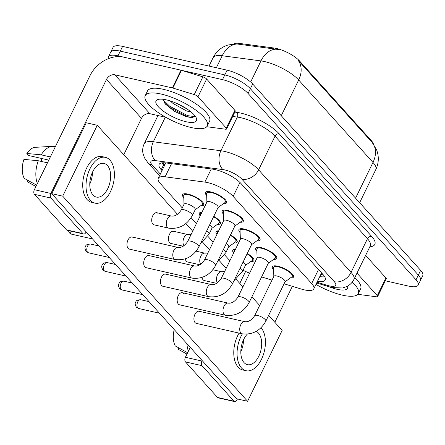 <?xml version="1.0" encoding="UTF-8"?>
<svg xmlns="http://www.w3.org/2000/svg" width="445" height="445" viewBox="0 0 445 445"><rect width="100%" height="100%" fill="white"/><g stroke="black" fill="none" stroke-linecap="round" stroke-linejoin="round"><path stroke-width="0.67" d="M183.779 197.675A11.737 3.61 26 0 1 182.572 194.649A11.737 3.61 26 0 1 187.99 194.098A11.737 3.61 26 0 1 199.227 199.171A11.737 3.61 26 0 1 203.677 204.939A11.737 3.61 26 0 1 200.55 205.851M200.189 215.864A11.737 3.61 26 0 1 199.31 213.216A11.737 3.61 26 0 1 201.935 212.282M216.926 234.432A11.737 3.61 26 0 1 216.047 231.784A11.737 3.61 26 0 1 218.673 230.849M233.658 252.999A11.737 3.61 26 0 1 232.78 250.351A11.737 3.61 26 0 1 235.405 249.417M206.658 195.5A11.737 3.61 26 0 1 205.451 192.474A11.737 3.61 26 0 1 210.863 191.923A11.737 3.61 26 0 1 222.1 197.002A11.737 3.61 26 0 1 226.549 202.764A11.737 3.61 26 0 1 223.429 203.677M223.39 214.067A11.737 3.61 26 0 1 222.189 211.041A11.737 3.61 26 0 1 227.601 210.491A11.737 3.61 26 0 1 238.837 215.569A11.737 3.61 26 0 1 243.287 221.337A11.737 3.61 26 0 1 240.161 222.25M240.128 232.635A11.737 3.61 26 0 1 238.921 229.614A11.737 3.61 26 0 1 244.338 229.058A11.737 3.61 26 0 1 255.575 234.137A11.737 3.61 26 0 1 260.025 239.905A11.737 3.61 26 0 1 256.899 240.817M256.865 251.203A11.737 3.61 26 0 1 255.658 248.182A11.737 3.61 26 0 1 261.07 247.626A11.737 3.61 26 0 1 272.307 252.704A11.737 3.61 26 0 1 276.757 258.473A11.737 3.61 26 0 1 273.631 259.385M273.597 269.776A11.737 3.61 26 0 1 272.39 266.75A11.737 3.61 26 0 1 277.808 266.199A11.737 3.61 26 0 1 289.044 271.272A11.737 3.61 26 0 1 293.494 277.04A11.737 3.61 26 0 1 290.368 277.953M284.055 283.793L301.232 289.039A20.715 6.369 -154 0 0 304.235 289.845A20.715 6.369 -154 0 0 313.792 288.872A20.715 6.369 -154 0 0 311.678 283.543L233.147 196.412A20.715 6.369 -154 0 0 204.85 182.1L165.106 176.815A20.715 6.369 -154 0 0 158.281 178.289A20.715 6.369 -154 0 0 160.395 183.613L182.266 207.882M373.366 143.935A18.646 5.729 -154 0 0 371.364 140.665L299.463 60.893A18.646 5.729 -154 0 0 274.003 48.015L239.226 43.388A18.646 5.729 -154 0 0 233.792 43.927M261.61 276.935L272.017 280.116M243.059 270.237A20.715 6.369 -154 0 0 249.623 273.152M191.139 217.722L196.423 223.585M207.871 236.289L213.161 242.152M224.608 254.857L229.893 260.726M230.51 234.927A11.737 3.61 26 0 1 237.146 242.074A11.737 3.61 26 0 1 234.02 242.987M213.778 216.359A11.737 3.61 26 0 1 220.409 223.507A11.737 3.61 26 0 1 217.288 224.419M247.248 253.5A11.737 3.61 26 0 1 253.884 260.648A11.737 3.61 26 0 1 250.758 261.56M372.176 142.445A24.169 18.295 -42 0 1 372.993 162.442A27.618 8.488 -154 0 1 375.814 169.545C378.372 164.127 378.951 158.526 377.538 152.741L376.698 150.054L372.176 142.445L297.861 59.992A24.169 18.295 138 0 1 298.678 79.989A27.618 8.488 -154 0 0 264.591 61.577A27.618 8.488 -154 0 0 260.954 60.909L222.205 55.753A27.618 8.488 -154 0 0 213.099 57.717L209.028 66.071M108.358 58.668A20.715 6.369 26 0 1 108.43 56.821A20.715 6.369 26 0 1 117.986 55.848L222.5 79.638L224.803 74.91A20.715 6.369 26 0 1 250.368 88.722L418.328 275.077A20.715 6.369 26 0 1 420.447 280.406A20.715 6.369 26 0 0 418.328 275.077L250.368 88.722A20.715 6.369 26 0 0 224.803 74.91L120.289 51.125L224.803 74.91L227.111 70.188A20.715 6.369 26 0 1 252.677 83.999L420.631 270.354A20.715 6.369 26 0 1 422.75 275.678L418.139 285.128A20.715 6.369 26 0 1 408.582 286.102L385.326 280.806M108.43 56.821L110.733 52.098A20.715 6.369 26 0 1 120.289 51.125A20.715 6.369 26 0 0 110.733 52.098L113.041 47.376A20.715 6.369 26 0 1 122.598 46.397L227.111 70.188M278.514 49.54L237.23 44.011A24.169 16.899 97.6 0 0 222.205 55.753L216.359 67.74M317.491 281.29A20.715 6.369 -154 0 0 325.223 279.95A20.715 6.369 -154 0 0 323.103 274.626L240.94 183.462A20.715 6.369 -154 0 0 212.649 169.15L165.946 162.937A20.715 6.369 -154 0 0 159.121 164.411A20.715 6.369 -154 0 0 161.235 169.734L162.024 170.613M324.711 276.779A20.715 6.369 26 0 1 319.794 276.562M222.5 79.638A20.715 6.369 26 0 1 248.065 93.444L416.025 279.805A20.715 6.369 26 0 1 418.139 285.128M164.327 165.885L163.537 165.012A20.715 6.369 26 0 1 161.93 162.859M285.006 281.846L291.903 276.84A10.357 3.182 -154 0 0 292.254 276.434A10.357 3.182 -154 0 0 288.327 271.344A10.357 3.182 -154 0 0 278.414 266.867A10.357 3.182 -154 0 0 273.636 267.356A10.357 3.182 -154 0 0 273.53 267.879L273.831 276.395M285.073 281.707A6.213 1.908 -154 0 0 282.714 278.653A6.213 1.908 -154 0 0 276.768 275.967A6.213 1.908 -154 0 0 273.903 276.256L254.657 315.711A6.213 1.908 -154 0 1 257.527 315.416A6.213 1.908 -154 0 1 265.014 319.371A6.213 1.908 -154 0 1 265.832 321.156L285.073 281.707M245.39 265.448L252.293 260.442A10.357 3.182 -154 0 0 252.643 260.041A10.357 3.182 -154 0 0 247.053 253.889M233.914 280.828L242.581 271.216L245.462 265.309A6.213 1.908 -154 0 0 243.009 262.188M234.993 250.274A10.357 3.182 -154 0 0 234.02 250.958A10.357 3.182 -154 0 0 233.92 251.481L233.953 252.404M268.268 263.279L275.171 258.267A10.357 3.182 -154 0 0 275.516 257.866A10.357 3.182 -154 0 0 271.589 252.777A10.357 3.182 -154 0 0 261.677 248.299A10.357 3.182 -154 0 0 256.899 248.788A10.357 3.182 -154 0 0 256.793 249.306L257.099 257.827M268.335 263.14A6.213 1.908 -154 0 0 265.982 260.086A6.213 1.908 -154 0 0 260.03 257.399A6.213 1.908 -154 0 0 257.166 257.688L237.925 297.138A6.213 1.908 -154 0 1 240.79 296.848A6.213 1.908 -154 0 1 248.282 300.798A6.213 1.908 -154 0 1 249.094 302.589L268.335 263.14M251.531 244.711L258.434 239.699A10.357 3.182 -154 0 0 258.784 239.299A10.357 3.182 -154 0 0 254.857 234.209A10.357 3.182 -154 0 0 244.939 229.731A10.357 3.182 -154 0 0 240.161 230.215A10.357 3.182 -154 0 0 240.061 230.738L240.361 239.26M251.603 244.566A6.213 1.908 -154 0 0 249.244 241.518A6.213 1.908 -154 0 0 243.298 238.826A6.213 1.908 -154 0 0 240.428 239.121L221.187 278.57A6.213 1.908 -154 0 1 224.058 278.281A6.213 1.908 -154 0 1 231.545 282.23A6.213 1.908 -154 0 1 232.362 284.021L251.603 244.566M234.799 226.138L241.696 221.132A10.357 3.182 -154 0 0 242.047 220.731A10.357 3.182 -154 0 0 238.119 215.641A10.357 3.182 -154 0 0 228.207 211.164A10.357 3.182 -154 0 0 223.429 211.648A10.357 3.182 -154 0 0 223.323 212.17L223.629 220.692M234.865 225.999A6.213 1.908 -154 0 0 232.513 222.945A6.213 1.908 -154 0 0 226.561 220.258A6.213 1.908 -154 0 0 223.696 220.553L204.455 260.002A6.213 1.908 -154 0 1 207.32 259.713A6.213 1.908 -154 0 1 214.807 263.663A6.213 1.908 -154 0 1 215.625 265.454L234.865 225.999M218.061 207.57L224.964 202.564A10.357 3.182 -154 0 0 225.309 202.163A10.357 3.182 -154 0 0 221.382 197.074A10.357 3.182 -154 0 0 211.47 192.59A10.357 3.182 -154 0 0 206.691 193.08A10.357 3.182 -154 0 0 206.591 193.603L206.892 202.125M218.128 207.431A6.213 1.908 -154 0 0 215.775 204.377A6.213 1.908 -154 0 0 209.829 201.691A6.213 1.908 -154 0 0 206.958 201.986L187.718 241.435A6.213 1.908 -154 0 1 190.582 241.14A6.213 1.908 -154 0 1 198.075 245.095A6.213 1.908 -154 0 1 198.887 246.88L218.128 207.431M228.658 246.88L235.555 241.874A10.357 3.182 -154 0 0 235.906 241.474A10.357 3.182 -154 0 0 230.321 235.322M217.182 262.261L225.843 252.649L228.724 246.741A6.213 1.908 -154 0 0 226.271 243.621M218.256 231.706A10.357 3.182 -154 0 0 217.288 232.39A10.357 3.182 -154 0 0 217.182 232.913L217.216 233.836M211.92 228.313L218.823 223.307A10.357 3.182 -154 0 0 219.168 222.901A10.357 3.182 -154 0 0 213.583 216.754M200.445 243.693L209.111 234.081L211.987 228.174A6.213 1.908 -154 0 0 209.534 225.053M201.518 213.138A10.357 3.182 -154 0 0 200.55 213.822A10.357 3.182 -154 0 0 200.45 214.345L200.478 215.269M195.188 209.745L202.086 204.739A10.357 3.182 -154 0 0 202.436 204.333A10.357 3.182 -154 0 0 198.509 199.243A10.357 3.182 -154 0 0 188.591 194.765A10.357 3.182 -154 0 0 183.813 195.255A10.357 3.182 -154 0 0 183.713 195.778L184.013 204.294M195.255 209.606A6.213 1.908 -154 0 0 192.896 206.552A6.213 1.908 -154 0 0 186.95 203.866A6.213 1.908 -154 0 0 184.085 204.155L181.204 210.062A6.213 1.908 -154 0 1 184.069 209.773A6.213 1.908 -154 0 1 191.556 213.722A6.213 1.908 -154 0 1 192.374 215.513L195.255 209.606M352.256 282.108A34.526 10.613 26 0 1 358.314 293.528A34.526 10.613 26 0 1 342.389 295.152A34.526 10.613 26 0 1 315.972 284.399M354.799 277.602A34.526 10.613 26 0 1 360.622 288.799L358.314 293.528M347.567 286.141A22.517 6.92 26 0 1 337.138 289.322A22.517 6.92 26 0 1 329.25 286.819M161.14 94.045A34.526 10.613 26 0 1 194.187 108.975A34.526 10.613 26 0 1 207.275 125.941A34.526 10.613 26 0 1 191.35 127.565A34.526 10.613 26 0 1 158.303 112.635A34.526 10.613 26 0 1 145.209 95.669A34.526 10.613 26 0 1 161.14 94.045M145.209 95.669L147.518 90.947A34.526 10.613 26 0 1 163.443 89.323A34.526 10.613 26 0 1 196.49 104.252A34.526 10.613 26 0 1 209.578 121.218L207.275 125.941M175.942 103.062L186.833 108.864M170.174 100.909L173.099 103.513L186.672 111L191.128 112.007M186.093 121.735A22.517 6.92 26 0 1 161.952 110.082A22.517 6.92 26 0 1 158.07 99.458A22.517 6.92 26 0 1 166.391 99.875A22.517 6.92 26 0 1 196.373 118.136A22.517 6.92 26 0 1 186.093 121.735M163.298 99.318L165.206 103.941L174.39 111.3L186.016 116.601L191.94 117.714L195.266 116.217M163.259 100.014L169.717 106.26L187.606 115.65L195.099 116.679M164.472 102.962L169.261 107.201L187.15 116.584L192.513 117.714M356.979 273.13L377.293 295.669L385.932 277.947A3.454 1.062 26 0 1 386.288 278.837L377.644 296.554A3.454 1.062 -154 0 0 377.293 295.669M365.623 255.413L385.932 277.947M234.682 401.613L218.178 397.858A3.454 1.991 -77.2 0 1 217.505 397.441L234.003 401.201A3.454 1.991 102.8 0 0 234.682 401.613A3.454 1.991 102.8 0 0 236.957 399.922L237.419 398.97M185.482 361.913A3.454 1.991 -77.2 0 1 185.415 357.285L201.913 361.04A3.454 1.991 102.8 0 0 201.986 365.668L185.482 361.913L217.505 397.441M190.249 347.367L185.415 357.285M201.986 365.668L234.003 401.201M274.821 322.28L292.359 286.33M201.913 361.04L202.147 360.567M239.783 283.404L245.601 271.472M315.839 284.678L316.885 284.917M357.847 294.24L358.447 294.373A3.454 1.062 -154 0 0 358.904 294.457L376.509 296.798A3.454 1.062 -154 0 0 377.644 296.554M198.003 96.743A3.454 1.062 -154 0 0 194.243 94.574L172.866 88.043A3.454 1.062 -154 0 0 172.365 87.91L181.004 70.193A3.454 1.062 26 0 1 181.504 70.327L202.887 76.857A3.454 1.062 26 0 1 206.647 79.026L198.003 96.743L226.249 128.082L234.893 110.366A3.454 1.062 26 0 1 235.244 111.25L226.605 128.967A3.454 1.062 -154 0 0 226.249 128.082M206.647 79.026L234.893 110.366M181.004 70.193L123.488 57.099A27.618 20.909 -42 0 0 89.962 75.717L34.371 189.698L50.875 193.453L106.466 79.471A6.903 5.229 138 0 1 114.849 74.816L172.365 87.91M83.638 234.026L67.134 230.271A3.454 1.991 -77.2 0 1 66.461 229.854L82.965 233.614A3.454 1.991 102.8 0 0 83.638 234.026A3.454 1.991 102.8 0 0 85.913 232.335L86.146 231.862M50.875 193.453A3.454 1.991 102.8 0 0 50.941 198.086L34.437 194.326L66.461 229.854M34.437 194.326A3.454 1.991 -77.2 0 1 34.371 189.698M50.941 198.086L82.965 233.614M123.782 154.699L141.504 118.353A6.903 5.229 138 0 1 149.887 113.698L165.84 117.33M206.803 126.653L207.403 126.786A3.454 1.062 -154 0 0 207.86 126.87L225.465 129.217A3.454 1.062 -154 0 0 226.605 128.967M152.858 224.091A6.213 3.582 102.8 0 0 154.07 224.836L168.644 228.152A6.213 3.582 -77.2 0 1 167.431 227.412A6.213 3.582 -77.2 0 1 167.27 227.211A6.213 3.582 -77.2 0 1 166.925 219.969A6.213 3.582 -77.2 0 1 171.403 216.036L156.829 212.716A6.213 3.582 102.8 0 0 152.285 216.837A6.213 3.582 102.8 0 0 152.858 224.091M174.779 232.029A6.213 3.582 102.8 0 0 173.561 231.283A6.213 3.582 102.8 0 0 169.017 235.405A6.213 3.582 102.8 0 0 169.59 242.659A6.213 3.582 102.8 0 0 170.808 243.404L183.201 246.224M185.287 258.868A6.213 3.582 102.8 0 0 186.327 261.232A6.213 3.582 102.8 0 0 187.54 261.971L199.933 264.792M133.311 237.725A6.213 3.582 102.8 0 0 132.098 236.979A6.213 3.582 102.8 0 0 127.554 241.095A6.213 3.582 102.8 0 0 128.127 248.355A6.213 3.582 102.8 0 0 129.339 249.1L175.163 259.524A6.213 3.582 -77.2 0 1 173.951 258.784A6.213 3.582 -77.2 0 1 173.784 258.584A6.213 3.582 -77.2 0 1 173.439 251.342A6.213 3.582 -77.2 0 1 177.922 247.409C181.382 247.904 184.647 245.913 187.718 241.435M150.048 256.292A6.213 3.582 102.8 0 0 148.836 255.547A6.213 3.582 102.8 0 0 144.291 259.663A6.213 3.582 102.8 0 0 144.864 266.922A6.213 3.582 102.8 0 0 146.077 267.668L191.895 278.097A6.213 3.582 -77.2 0 1 190.683 277.352A6.213 3.582 -77.2 0 1 190.516 277.152A6.213 3.582 -77.2 0 1 190.176 269.915A6.213 3.582 -77.2 0 1 194.654 265.977C198.114 266.472 201.379 264.48 204.455 260.002M166.78 274.86A6.213 3.582 102.8 0 0 165.568 274.114A6.213 3.582 102.8 0 0 161.023 278.231A6.213 3.582 102.8 0 0 161.596 285.49A6.213 3.582 102.8 0 0 162.809 286.235L208.633 296.665A6.213 3.582 -77.2 0 1 207.42 295.919A6.213 3.582 -77.2 0 1 207.253 295.719A6.213 3.582 -77.2 0 1 206.914 288.482A6.213 3.582 -77.2 0 1 211.392 284.544C214.852 285.045 218.117 283.053 221.187 278.57M183.518 293.427A6.213 3.582 102.8 0 0 182.305 292.682A6.213 3.582 102.8 0 0 177.761 296.804A6.213 3.582 102.8 0 0 178.334 304.057A6.213 3.582 102.8 0 0 179.546 304.803L225.37 315.232A6.213 3.582 -77.2 0 1 224.152 314.487A6.213 3.582 -77.2 0 1 223.991 314.287A6.213 3.582 -77.2 0 1 223.646 307.05A6.213 3.582 -77.2 0 1 228.124 303.112C231.584 303.612 234.854 301.621 237.925 297.138M202.024 277.435A6.213 3.582 102.8 0 0 203.065 279.799A6.213 3.582 102.8 0 0 204.277 280.545L216.671 283.365M200.256 311.995A6.213 3.582 102.8 0 0 199.043 311.255A6.213 3.582 102.8 0 0 194.498 315.372A6.213 3.582 102.8 0 0 195.071 322.625A6.213 3.582 102.8 0 0 196.284 323.37L242.102 333.8A6.213 3.582 -77.2 0 1 240.89 333.055A6.213 3.582 -77.2 0 1 240.723 332.854A6.213 3.582 -77.2 0 1 240.383 325.618A6.213 3.582 -77.2 0 1 244.861 321.679C248.321 322.18 251.586 320.189 254.657 315.711M177.516 214.318L97.271 125.284L62.706 196.156L247.581 401.284L282.152 330.413L268.63 315.416M259.658 305.459L251.898 296.843M242.926 286.892L236.072 279.288M226.188 268.318L219.335 260.72M209.45 249.751L202.603 242.152M192.718 231.183L185.865 223.585M158.042 213.461A6.213 3.582 102.8 0 0 156.829 212.716M97.271 125.284L86.274 122.781L51.709 193.653L236.584 398.776L247.581 401.284M62.706 196.156L51.709 193.653M247.281 334.167A17.26 9.957 102.8 0 0 244.049 362.592A17.26 9.957 102.8 0 0 247.42 364.661A17.26 9.957 102.8 0 0 260.041 353.224A17.26 9.957 102.8 0 0 258.45 333.066A17.26 9.957 102.8 0 0 256.181 331.364M240.817 351.728A17.26 9.957 102.8 0 0 243.532 339.796M239.076 333.11A23.479 13.539 102.8 0 0 238.158 367.158A23.479 13.539 102.8 0 0 242.742 369.967L246.041 370.718A23.479 13.539 102.8 0 0 263.206 355.166A23.479 13.539 102.8 0 0 261.043 327.748A23.479 13.539 102.8 0 0 261.026 327.731M242.375 333.861A23.479 13.539 102.8 0 0 241.457 367.909A23.479 13.539 102.8 0 0 246.041 370.718M186.922 343.679A22.79 13.139 102.8 0 0 188.413 351.138M174.212 329.573A17.956 10.352 102.8 0 0 175.28 345.949L187.629 352.74M178.951 347.968L178.3 349.297L186.978 354.075M178.3 349.297A17.956 10.352 102.8 0 0 178.551 349.442L186.967 354.103M93.005 195.005A17.26 9.957 102.8 0 0 96.376 197.074A17.26 9.957 102.8 0 0 109.003 185.637A17.26 9.957 102.8 0 0 107.412 165.479A17.26 9.957 102.8 0 0 104.041 163.41A17.26 9.957 102.8 0 0 91.414 174.846A17.26 9.957 102.8 0 0 93.005 195.005M89.773 184.141A17.26 9.957 102.8 0 0 92.488 172.209M41.446 161.457A13.812 7.966 102.8 0 0 41.163 158.364M105.421 157.352L102.116 156.601A23.479 13.539 102.8 0 0 84.951 172.154A23.479 13.539 102.8 0 0 87.114 199.571A23.479 13.539 102.8 0 0 91.698 202.38L94.996 203.137A23.479 13.539 102.8 0 0 112.168 187.579A23.479 13.539 102.8 0 0 110.004 160.161A23.479 13.539 102.8 0 0 105.421 157.352A23.479 13.539 102.8 0 0 88.249 172.905A23.479 13.539 102.8 0 0 90.413 200.322A23.479 13.539 102.8 0 0 94.996 203.137M55.358 146.666L54.657 146.505A22.79 13.139 102.8 0 0 52.477 146.327A22.79 13.139 102.8 0 0 41.19 154.838L26.834 153.464L28.691 155.528L48.805 160.105M50.357 156.924L41.19 154.838M36.585 185.153L24.241 178.362A17.956 10.352 102.8 0 1 23.952 159.371L38.309 160.745L47.476 162.831M38.309 160.745A22.79 13.139 102.8 0 0 37.369 183.551M52.477 146.327L35.366 147.323A17.956 10.352 102.8 0 0 26.834 153.464M27.907 180.381L27.262 181.716L35.934 186.488M27.262 181.716A17.956 10.352 102.8 0 0 27.507 181.855L35.923 186.516M299.463 60.893L299.179 61.477M274.003 48.015L273.586 48.872M239.226 43.388L238.809 44.244M371.364 140.665L371.08 141.249M162.33 162.809A20.715 15.681 -42 0 0 164.967 164.572M320.867 274.365A20.715 9.039 107 0 0 321.162 274.47L320.862 274.376M318.514 269.531L311.678 283.543M171.514 163.677L165.106 176.815M211.258 168.966L204.85 182.1M239.955 182.444L233.147 196.412M276.078 49.167A24.169 16.899 97.6 0 0 260.954 60.909L250.657 82.025M355.572 198.164L372.993 162.442L298.678 79.989L281.257 115.711M252.677 83.999L248.065 93.444M420.631 270.354L416.025 279.805M122.598 46.397L117.986 55.848M317.035 282.219L327.331 285.362A13.812 4.244 -154 0 0 329.333 285.901A13.812 4.244 -154 0 0 334.29 281.702L241.852 179.14A13.812 4.244 -154 0 0 224.808 169.929A13.812 4.244 -154 0 0 222.989 169.601L155.427 160.612A13.812 4.244 -154 0 0 152.285 165.139L160.334 174.073M157.969 115.539L144.224 143.724A27.618 8.488 26 0 1 153.325 141.76L220.892 150.749A27.618 8.488 26 0 1 224.53 151.417A27.618 8.488 26 0 1 258.617 169.829L351.055 272.396A27.618 8.488 26 0 1 353.875 279.493L370.296 245.829A27.618 8.488 -154 0 0 367.47 238.731L275.032 136.17A27.618 8.488 -154 0 0 240.951 117.753A27.618 8.488 -154 0 0 237.313 117.085L232.696 116.473M234.827 112.112L236.785 112.374A31.072 9.551 26 0 1 279.226 133.839L371.664 236.406A3.454 2.614 -42 0 0 367.47 238.731L351.055 272.396A13.812 10.452 138 0 1 334.29 281.702M236.785 112.374A3.454 2.414 -82.4 0 1 237.313 117.085L220.892 150.749A13.812 9.656 97.6 0 0 222.989 169.601M371.664 236.406A31.072 9.551 26 0 1 369.817 246.808M241.852 179.14A13.812 10.452 138 0 0 258.617 169.829L275.032 136.17A3.454 2.614 -42 0 1 279.226 133.839M155.427 160.612A13.812 9.656 97.6 0 1 153.325 141.76L165.301 117.207M152.285 165.139A13.812 10.452 138 0 1 147.79 162.575L159.566 175.647M327.331 285.362A13.812 6.03 107 0 0 329.055 286.758L316.668 282.976M163.537 165.012L161.235 169.734M140.681 299.741C137.816 299.83 136.215 300.497 135.875 301.743C135.675 302.672 134.134 303.095 136.348 307.122L138.69 308.491A4.489 2.587 -77.2 0 1 137.811 307.957A4.489 2.587 -77.2 0 1 137.399 302.717A4.489 2.587 -77.2 0 1 140.681 299.741L149.036 301.643M136.348 307.122A4.489 3.399 -42 0 0 137.811 307.957M242.581 271.216A6.213 1.908 -154 0 0 241.763 269.425A6.213 1.908 -154 0 0 240.128 268.096M217.438 282.87A6.213 3.582 -77.2 0 1 217.143 275.639A6.213 3.582 -77.2 0 1 221.61 271.739L212.888 269.753M123.944 281.173C121.079 281.257 119.477 281.924 119.138 283.176C118.937 284.105 117.397 284.527 119.616 288.555L121.952 289.923A4.489 2.587 -77.2 0 1 121.079 289.389A4.489 2.587 -77.2 0 1 120.662 284.144A4.489 2.587 -77.2 0 1 123.944 281.173L132.299 283.076M119.616 288.555A4.489 3.399 -42 0 0 121.079 289.389M107.212 262.606C104.341 262.689 102.739 263.357 102.406 264.608C102.2 265.537 100.665 265.96 102.878 269.987L105.215 271.355A4.489 2.587 -77.2 0 1 104.341 270.816A4.489 2.587 -77.2 0 1 103.93 265.576A4.489 2.587 -77.2 0 1 107.212 262.606L115.567 264.502M102.878 269.987A4.489 3.399 -42 0 0 104.341 270.816M90.474 244.032C87.609 244.121 86.007 244.789 85.668 246.041C85.468 246.969 83.927 247.387 86.146 251.414L88.483 252.788A4.489 2.587 -77.2 0 1 87.604 252.248A4.489 2.587 -77.2 0 1 87.192 247.008A4.489 2.587 -77.2 0 1 90.474 244.032L98.829 245.935M86.146 251.414A4.489 3.399 -42 0 0 87.604 252.248M68.308 230.538L69.409 232.846L71.745 234.22A4.489 2.587 -77.2 0 1 70.872 233.681A4.489 2.587 -77.2 0 1 70.032 230.927M69.409 232.846A4.489 3.399 -42 0 0 70.872 233.681M225.843 252.649A6.213 1.908 -154 0 0 225.031 250.858A6.213 1.908 -154 0 0 223.39 249.528M200.706 264.302A6.213 3.582 -77.2 0 1 200.411 257.071A6.213 3.582 -77.2 0 1 204.878 253.172L196.15 251.186M209.111 234.081A6.213 1.908 -154 0 0 208.293 232.29A6.213 1.908 -154 0 0 206.658 230.961M183.969 245.735A6.213 3.582 -77.2 0 1 183.674 238.503A6.213 3.582 -77.2 0 1 188.14 234.604L173.561 231.283M106.466 79.471L141.504 118.353M114.849 74.816L149.887 113.698M181.504 70.327L172.866 88.043M194.243 94.574L202.887 76.857M162.225 162.82L164.561 165.412M323.621 275.127L321.162 274.47M321.568 272.924L313.792 288.872M165.774 162.915L158.281 178.289M235.661 43.871L227.812 45.056L225.248 46.024C219.836 48.477 215.786 52.377 213.099 57.717M375.814 169.545L359.649 202.686M329.055 286.758L332.026 287.553L342.528 287.982L346.883 286.508C349.987 284.939 352.318 282.597 353.875 279.493M144.224 143.724C142.745 146.839 142.333 150.093 142.99 153.475L144.547 157.936L147.79 162.575M292.254 276.434L292.999 274.91M244.861 321.679L199.043 311.255M273.636 267.356L274.376 265.826M242.102 333.8C252.404 335.029 260.314 330.819 265.832 321.156M138.69 308.491L159.471 313.224M252.643 260.041L253.383 258.512M234.02 250.958L234.765 249.434M221.61 271.739L224.614 271.55M275.516 257.866L276.262 256.342M228.124 303.112L182.305 292.682M256.899 248.788L257.644 247.259M225.37 315.232C235.672 316.462 243.582 312.251 249.094 302.589M121.952 289.923L142.739 294.657M258.784 239.299L259.524 237.775M211.392 284.544L165.568 274.114M240.161 230.215L240.906 228.691M208.633 296.665C218.934 297.894 226.844 293.678 232.362 284.021M105.215 271.355L126.002 276.089M242.047 220.731L242.792 219.201M194.654 265.977L148.836 255.547M223.429 211.648L224.174 210.123M191.895 278.097C202.202 279.327 210.107 275.11 215.625 265.454M88.483 252.788L109.27 257.516M225.309 202.163L226.054 200.634M177.922 247.409L132.098 236.979M206.691 193.08L207.437 191.556M175.163 259.524C185.465 260.759 193.375 256.543 198.887 246.88M71.745 234.22L92.532 238.948M235.906 241.474L236.651 239.944M217.288 232.39L218.033 230.866M204.878 253.172L207.876 252.977M219.168 222.901L219.913 221.376M200.55 213.822L201.296 212.298M188.14 234.604L191.144 234.409M202.436 204.333L203.181 202.809M168.644 228.152C178.951 229.386 186.861 225.17 192.374 215.513M183.813 195.255L184.558 193.725M171.403 216.036C174.863 216.531 178.128 214.54 181.204 210.062"/></g></svg>
